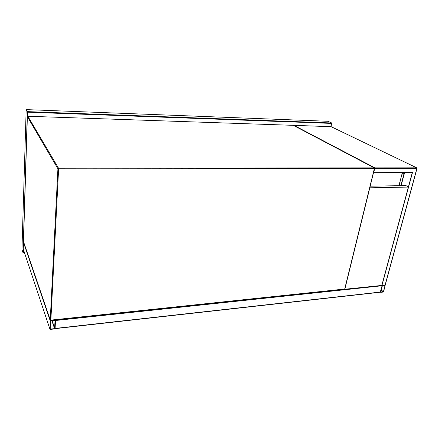<?xml version="1.0" encoding="UTF-8"?>
<svg xmlns="http://www.w3.org/2000/svg" width="439" height="439" viewBox="0 0 439 439"><rect width="100%" height="100%" fill="white"/><g stroke="black" fill="none" stroke-linecap="round" stroke-linejoin="round"><path stroke-width="0.66" d="M49.887 329.069L23.251 249.045L23.58 241.862M49.887 329.02L50.386 329.398L54.573 328.932L55.122 328.432L55.495 320.289L50.842 320.558L50.293 321.057L49.887 329.02L23.207 248.869M54.59 328.657L55.034 320.388L50.622 321.024L50.233 329.058L54.59 328.657L51.857 320.728M55.49 320.278L55.396 319.866M382.166 285.399L380.245 292.237L55.073 328.663M55.034 328.663L55.501 319.855M383.198 292.067L383.604 291.683L385.222 285.109L382.594 285.355L382.182 285.74L380.481 292.034L380.701 292.347L383.198 292.067M380.679 292.012L383.412 291.705L385.085 285.317L382.38 285.718L380.679 292.012M412.506 172.461L373.699 172.664L374.736 168.45L416.891 168.384L385.102 285.092L381.963 285.421L412.506 172.461M408.391 187.074L369.814 187.799L344.829 289.246L381.963 285.421M381.837 285.323L412.342 172.461M403.331 172.511L404.473 173.081L401.136 185.653M385.102 285.092L385.255 284.521M374.917 167.879L293.943 125.362L331.077 126.63L416.71 167.835L374.917 167.879L374.566 168.356M293.943 125.362L293.515 125.417M403.973 173.196L404.407 173.339M404.253 173.339L404.341 173.015M404.215 173.317L402.986 173.273L401.915 174.267L398.903 185.692M403.951 173.268L402.986 173.273M401.915 174.267L399.056 185.692M402.058 174.338L403.123 173.345M408.435 186.921L405.883 185.571L370.176 186.185M330.858 126.613L331.708 122.986L327.977 121.279M23.02 252.765L27.377 111.621L26.164 109.596L21.955 249.517L23.02 252.765L24.403 252.502M331.708 122.986L27.377 111.621L27.898 112.192L27.772 116.247M50.244 319.943L23.497 241.582L50.244 319.894L57.921 168.768L27.366 116.681L23.497 241.527M50.864 320.113L344.703 289.021L374.385 168.45L58.612 168.955L50.864 320.113L50.244 319.894L50.864 320.113M58.53 168.225L374.209 167.879L293.323 125.34L27.844 116.258L58.53 168.225L57.921 168.768L58.612 168.955L58.53 168.225M23.503 241.653L27.361 116.664L27.844 116.258L27.366 116.642M293.219 125.334L293.515 125.439M374.209 167.879L374.555 168.395L374.209 167.879M374.555 168.395L374.275 167.89L293.296 125.329L27.833 116.247M344.796 288.785L344.472 289.23L50.82 320.349M50.293 321.057L23.415 242.158M54.793 328.471L52.109 320.7M50.403 329.124L50.233 328.619M380.481 292.034L55.122 328.432M382.182 285.74L55.55 320.497M381.162 290.212L383.258 291.847M381.222 289.998L383.412 291.705M331.242 126.706L293.883 125.351M330.973 126.624L416.765 167.841L417.039 168.335M400.823 185.659L404.094 173.339M331.544 123.414L27.898 112.192M23.596 250.082L23.519 252.551M328.114 121.285L26.17 109.607L328.087 121.279M50.298 320.102L50.787 320.355M374.555 168.406L344.873 288.922M344.566 289.224L344.867 288.939M55.495 320.289L55.347 319.872M417.034 168.346L385.277 284.889M404.231 173.328L400.955 185.659M21.95 249.478L26.164 109.602M23.135 252.798L24.474 252.721M331.006 126.619L331.758 123.118"/></g></svg>

